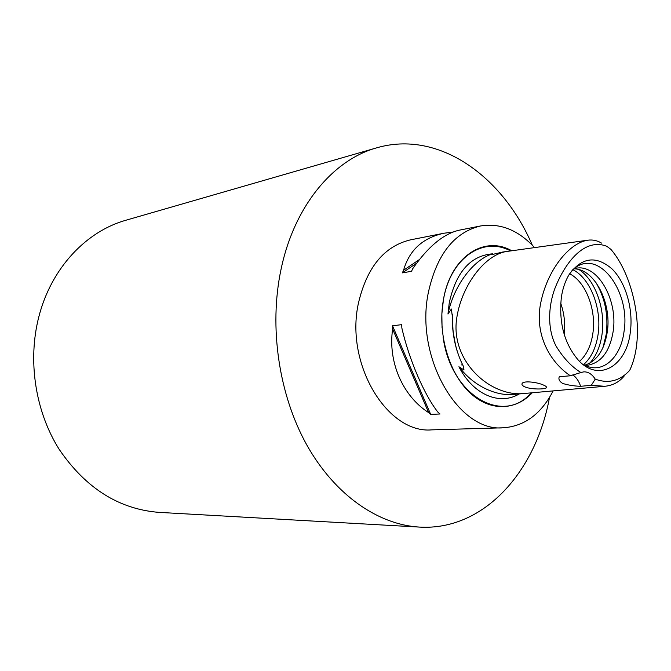 <?xml version="1.0" encoding="UTF-8"?>
<svg xmlns="http://www.w3.org/2000/svg" width="671" height="671" viewBox="0 0 671 671"><rect width="100%" height="100%" fill="white"/><g stroke="black" fill="none" stroke-linecap="round" stroke-linejoin="round"><path stroke-width="1.01" d="M523.078 393.592L513.567 394.447C505.691 395.152 497.479 393.743 488.916 390.212C477.349 385.414 467.352 377.597 458.914 366.752L464.005 370.023L463.292 366.14L462.093 363.632C455.534 349.725 452.304 334.133 452.388 316.855L451.365 309.021L447.968 314.053L449.268 302.705C456.112 271.973 470.522 255.685 492.489 253.831L491.541 254.686L502.638 252.044L587.922 240.193C592.443 239.589 596.737 240.419 600.797 242.676L601.535 243.112M447.968 314.053C453.772 285.527 473.516 259.618 492.489 253.831M624.089 376.129C619.107 382.143 612.648 385.523 604.73 386.286L591.327 385.297L580.616 386.311C573.697 386.043 567.674 385.062 562.558 383.376C559.388 381.388 558.297 379.174 559.279 376.741L570.325 375.785C547.645 360.402 533.797 331.08 541.312 300.272C548.173 269.516 569.151 242.801 587.922 240.193M595.244 379.132C608.371 383.913 619.845 381.002 629.683 370.375C646.232 335.861 634.523 276.771 610.862 249.327L606.886 246.349C585.003 237.534 565.351 261.455 554.615 289.176C548.576 305.909 546.957 328.773 556.066 346.077C563.279 357.928 571.558 366.743 580.893 372.539L583.787 371.851C588.199 371.709 592.023 374.133 595.244 379.132L591.327 385.297M543.644 385.129C537.505 382.168 523.414 380.432 522.122 383.544C521.526 384.668 522.449 385.775 524.865 386.873C531.055 389.608 545.196 389.457 546.404 387.721C546.924 387.033 546.009 386.169 543.644 385.129M519.211 393.944C499.702 405.787 473.198 394.783 458.914 366.752M532.329 245.25C502.621 175.903 438.49 129.771 376.725 147.83L126.123 220.172C86.358 231.235 51.357 267.947 38.91 316.511C27.444 360.545 35.269 411.44 59.216 449.402C85.771 488.27 119.052 509.264 159.077 512.376L419.492 527.087C483.732 530.946 535.978 471.688 549.499 397.467M376.725 147.83C333.16 159.799 294.225 205.863 281.015 269.482C268.803 327.096 278.859 394.892 306.848 445.058C334.988 495.173 378.335 524.781 419.492 527.087M553.139 390.899C541.187 413.99 524.537 426.286 503.208 427.796C458.679 432.258 414.921 357.71 428.257 292.925C436.595 254.754 453.99 232.443 480.453 225.984L459.039 230.237C443.514 233.835 428.09 246.651 412.74 268.677L411.524 271.31L402.348 272.871L403.556 270.254C409.285 250.216 422.722 237.878 443.883 233.24L452.799 232.065M480.453 225.984C500.239 222.806 518.272 230.019 534.552 247.607M469.49 428.769L431.822 429.859C387.595 434.062 344.902 364.227 358.398 303.317C366.811 267.385 384.147 246.232 410.4 239.874L443.883 233.24M511.78 250.778C484.059 234.884 450.358 256.943 443.38 299.971C437.534 332.715 448.345 371.415 468.551 391.461C488.748 411.617 515.118 411.239 532.271 392.77M630.329 332.153C626.622 365.913 598.977 382.655 578.603 360.461C564.361 343.896 558.624 322.743 561.401 297.018C562.726 288.446 565.242 281.057 568.949 274.842C581.598 257.261 595.898 255.24 611.851 268.769C625.749 282.231 633.474 309.029 630.329 332.153M572.002 270.413L575.886 267.301C599.991 249.864 630.623 292.673 624.022 331.625C620.969 356.519 604.143 373.084 587.05 366.265L582.571 364.093M573.982 268.685L576.288 268.199C597.777 264.005 618.251 300.331 613.126 331.6C609.671 351.78 601.04 363.019 587.234 365.309L584.886 365.343M573.764 268.861C594.28 268.442 612.011 302.881 607.255 332.179C604.261 350.304 596.72 361.325 584.634 365.225M569.62 273.751C585.817 281.82 596.544 309.952 592.837 333.604C590.975 345.833 586.529 355.085 579.501 361.375M570.325 375.785L580.893 372.539M560.713 303.242C564.261 313.432 565.443 323.883 564.244 334.611M401.719 324.647L401.845 327.968C409.075 359.706 424.424 395.202 437.995 412.254L440.017 413.99L430.69 414.393L428.668 412.657C402.877 396.225 387.746 361.971 392.636 329.075L392.518 325.787L401.719 324.647M468.937 428.786L503.208 427.796M572.782 374.888C576.272 377.27 578.88 381.078 580.616 386.311M403.556 270.254L419.492 259.484M402.348 272.871L416.649 263.183M428.668 412.657L392.636 329.075M430.69 414.393L392.518 325.787M442.055 327.926L441.862 313.86L443.372 300.205C450.241 257.941 483.128 235.907 510.53 250.946M604.73 386.286L523.061 393.592C515.219 394.296 507.024 392.879 498.478 389.323C472.98 378.788 451.055 349.474 456.968 316.653C462.344 284.177 485.536 254.544 506.68 251.482M531.155 392.87C503.25 425.489 450.803 395.747 443.078 336.976M455.584 345.322L453.042 331.197L452.388 316.855M595.672 282.105C604.982 297.572 608.505 314.934 606.248 334.208L603.044 347.427M579.182 269.683C595.596 280.436 605.754 309.843 601.979 334.628C600.21 346.597 596.125 356.133 589.725 363.212M572.816 269.667C590.388 278.28 602.063 308.786 598.079 334.443C596.049 347.779 591.201 357.853 583.527 364.647M546.404 387.721L546.504 387.058M452.43 314.582C451.91 327.691 453.663 340.407 457.689 352.728M460.717 360.679L463.292 366.14M462.655 364.789L461.212 364.907"/></g></svg>
